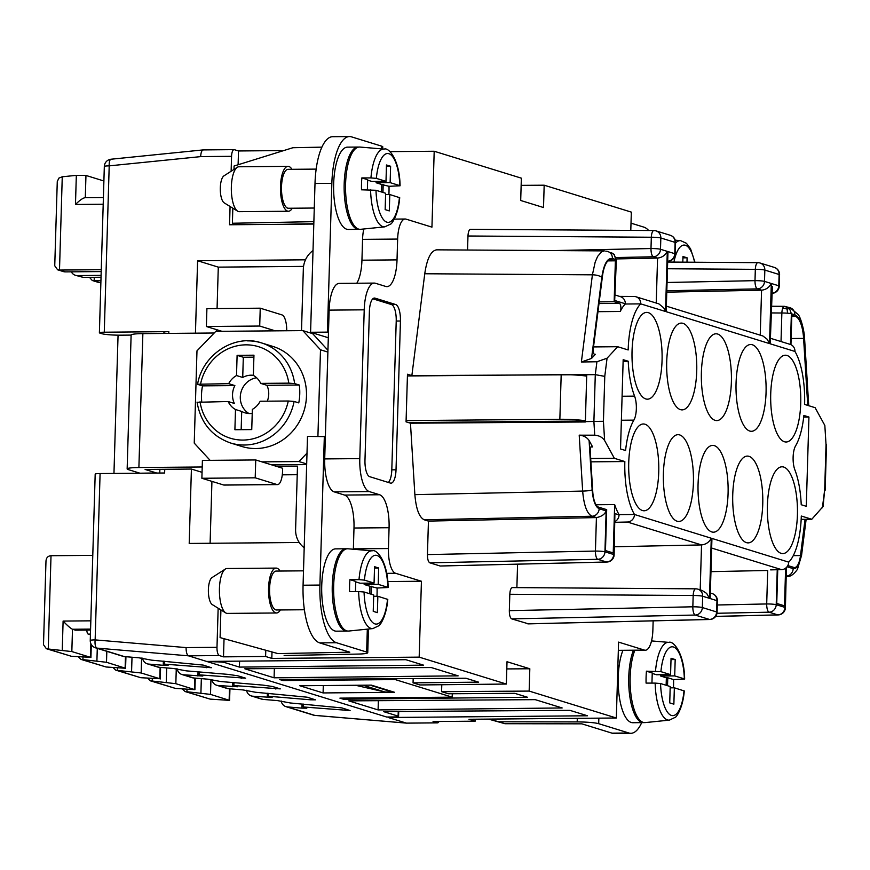 <?xml version="1.0" encoding="UTF-8"?>
<svg xmlns="http://www.w3.org/2000/svg" width="870" height="870" viewBox="0 0 870 870"><rect width="100%" height="100%" fill="white"/><g stroke="black" fill="none" stroke-linecap="round" stroke-linejoin="round"><path stroke-width="1.3" d="M406.899 723.09A7.482 2.599 -90.5 0 1 406.616 723.133A7.482 2.599 -90.5 0 1 406.323 723.09L388.216 717.5L587.511 715.782L569.915 710.355L383.463 711.584L398.112 716.108A7.482 0.772 1.7 0 1 398.569 716.391A7.482 0.772 1.7 0 1 393.686 716.967L386.661 717.021L188.485 655.828L219.36 655.567L223.503 656.85L265.6 656.48L265.785 650.445M218.152 608.228L216.989 647.323A7.482 2.599 89.5 0 0 219.36 655.567M186.115 647.563L186.115 647.595A7.482 2.599 89.5 0 0 188.485 655.828L96.896 648.106L124.323 656.578A7.482 6.971 107.2 0 1 122.942 656.306L95.526 647.835A7.482 6.971 107.2 0 0 96.896 648.106A7.482 2.653 94.8 0 1 95.145 639.896L186.115 647.595L216.989 647.323M628.238 361.246L623.17 359.68L620.527 448.953L625.584 450.519A54.625 18.955 -90.5 0 1 633.871 420.134A14.964 5.187 89.5 0 0 634.578 396.133A54.625 18.955 -90.5 0 1 628.238 361.246L623.127 361.289M702.188 590.491L706.668 593.427L709.485 598.342L702.677 596.244A7.482 6.971 107.2 0 0 697.87 589.153L702.188 590.491M353.361 549.231A22.446 7.786 89.5 0 1 353.372 548.85L353.992 528.014A29.928 10.386 89.5 0 0 344.52 495.063L334.178 491.865A29.928 10.386 89.5 0 1 324.706 458.914L329.132 310.122A29.928 10.386 89.5 0 1 339.213 283.392L374.307 283.087A29.928 10.386 89.5 0 1 375.448 283.261L385.791 286.458A29.928 10.386 89.5 0 0 386.933 286.632A29.928 10.386 89.5 0 0 397.024 259.891L397.644 239.065A22.446 7.786 89.5 0 1 405.213 219.012A22.446 7.786 89.5 0 1 406.072 219.142L431.944 227.135L434.195 151.25L521.358 178.165L520.695 200.481L543.511 207.528L544.174 185.201L631.337 212.117L630.793 230.398M356.787 283.239A29.928 10.386 89.5 0 0 361.942 260.195L362.562 239.37L397.644 239.065M343.454 698.099L343.422 699.219L339.898 698.131L452.182 697.164L395.263 679.59L282.978 680.557L279.455 679.47L465.907 678.241L478.587 682.156L413.054 682.852L419.895 684.962L506.351 684.048L419.177 657.133L421.428 581.247L395.556 573.265A22.446 7.786 89.5 0 1 388.455 548.546L389.075 527.72A29.928 10.386 89.5 0 0 379.614 494.758L369.261 491.572A29.928 10.386 89.5 0 1 359.799 458.61L364.215 309.829A29.928 10.386 89.5 0 1 374.307 283.087M413.174 678.589L413.054 682.852M711.943 538.432L710.159 598.549L711.943 538.432L788.698 562.14A7.482 6.971 107.2 0 1 781.554 569.632L770.679 569.883M770.831 338.408L790.145 344.368A7.482 6.971 -72.8 0 1 794.952 351.458L794.952 351.458A54.625 18.955 -90.5 0 1 804.609 404.441L815.103 407.671L824.836 425.452L826.032 444.69L824.836 425.452M395.698 304.533A14.964 5.187 89.5 0 1 400.439 321.008L396.024 469.8A14.964 5.187 89.5 0 1 390.978 483.165A14.964 5.187 89.5 0 1 390.402 483.078L369.706 476.684A14.964 5.187 89.5 0 1 364.976 460.208L369.391 311.427A14.964 5.187 89.5 0 1 374.437 298.051A14.964 5.187 89.5 0 1 375.003 298.138L395.698 304.533L391.489 304.565L372.828 298.801M640.755 303.847A7.482 6.971 -72.8 0 0 635.948 296.757L658.905 303.88L663.745 307.86L665.517 311.493L640.755 303.88A54.625 18.955 -90.5 0 0 628.162 349.957L617.678 346.717L607.064 358.212L604.77 376.373L595.287 374.655L586.728 374.698L585.358 421.972L410.455 423.201L406.062 421.841L407.475 374.23L411.869 375.59L424.756 273.756C426.974 258.597 430.965 250.625 436.707 249.831L604.367 250.897L601.725 251.68L597.646 256.367L595.178 262.109L592.405 274.822L424.756 273.756M604.77 376.373L603.432 421.297L585.336 421.613M427.442 554.581C427.464 559.138 428.257 561.879 429.813 562.814L440.166 566.011L606.531 561.998L597.788 559.301A7.482 2.49 -91.2 0 1 595.428 551.069L427.442 554.581L428.442 521.097L424.212 519.792C419.188 517.324 416.067 508.939 414.87 494.649L582.661 491.082C583.879 505.383 587 513.757 592.002 516.225A7.482 6.971 -72.8 0 0 599.147 508.722C595.374 506.884 593.035 500.598 592.144 489.875A7.482 1.066 176.5 0 1 582.661 491.082L579.213 435.174C583.596 435.511 586.891 437.295 589.099 440.514L592.611 446.93L590.915 446.941M586.728 374.698L411.869 375.59M224.036 638.797L223.503 656.85M607.064 358.212L596.918 361.757L581.377 361.996L591.535 358.44L595.363 354.297A4.491 1.555 -90.5 0 1 594.819 354.579A4.491 1.555 -90.5 0 1 593.318 348.468L602.442 276.301A26.187 9.081 89.5 0 1 610.773 259.554A26.187 9.081 89.5 0 1 611.762 259.706L615.373 260.815L607.945 260.88M615.373 260.815L614.155 301.738L599.212 301.868M656.23 303.021L657.568 258.075C661.961 257.596 665.202 255.367 667.301 251.376L660.493 249.277A7.482 6.971 107.2 0 1 653.348 256.77L616.08 257.553M786.404 567.501L785.414 607.673A7.482 0.772 1.7 0 0 784.947 607.39L776.214 604.693L777.247 569.73M788.698 562.14L788.709 562.107A54.625 18.955 89.5 0 0 801.303 516.03L811.786 519.27L801.161 519.357M790.95 344.683L791.82 315.299L795.43 316.408A26.187 9.081 -90.5 0 1 803.597 338.408L807.741 405.398M766.057 392.533A43.402 15.051 89.5 0 0 750.679 344.509A43.402 15.051 89.5 0 0 736.053 383.268A43.402 15.051 89.5 0 0 751.43 431.303A43.402 15.051 89.5 0 0 766.057 392.533M440.166 566.011L606.836 562.042A7.482 2.675 88.6 0 1 606.531 561.998A7.482 6.971 -72.8 0 0 613.676 554.505L604.944 551.808L606.151 510.886C604.77 514.398 601.529 516.628 596.418 517.585L592.002 516.225L424.212 519.792M667.246 292.157L761.576 290.188C765.97 289.71 769.211 287.481 771.309 283.489L769.526 343.606L767.253 339.311L762.914 335.994L666.822 306.294M666.192 311.699L667.975 251.582L666.192 311.699L769.526 343.606M470.779 229.365L470.507 229.321C469.06 229.658 468.212 231.888 467.973 235.998L651.325 237.238L650.988 248.537A7.482 2.49 -91.2 0 0 653.348 256.77L657.568 258.075L616.341 258.934M579.213 435.174L594.732 435.196C599.136 435.522 602.432 437.305 604.617 440.535L614.361 458.305L624.845 461.546A54.625 18.955 -90.5 0 0 634.502 514.496L711.268 538.226C709.17 542.217 705.929 544.446 701.535 544.924L700.198 589.871M634.502 514.496L619.07 514.627A54.625 18.955 -90.5 0 1 614.666 504.6L613.23 552.95L605.466 550.558L606.684 509.635L598.571 507.134A18.705 6.492 89.5 0 1 592.731 491.419L590.262 451.399A4.491 1.555 -90.5 0 1 591.763 446.212A4.491 1.555 -90.5 0 1 592.611 446.93M239.587 661.146L239.413 667.105L423.483 665.137L405.888 659.71L206.592 661.428M512.626 587.631L512.354 587.587C510.907 587.935 510.059 590.154 509.82 594.275L509.331 610.642C509.352 615.199 510.146 617.939 511.701 618.875L528.34 623.812M517.574 564.195L516.878 587.62M414.87 494.649L410.455 423.201M467.973 235.998L467.549 250.027M618.331 650.336L644.452 650.107L618.581 642.114L616.33 718L529.156 691.084L529.819 668.769L506.797 668.921M644.452 650.107A22.446 7.786 89.5 0 0 645.301 650.238A22.446 7.786 89.5 0 0 652.87 630.184L653.152 620.865M529.819 668.769L507.014 661.722L506.351 684.048M782.815 307.98L787.089 309.067L789.503 308.535L784.675 306.37A7.482 2.512 90.4 0 0 784.414 306.327A7.482 2.512 90.4 0 0 782.815 307.98A7.482 2.512 90.4 0 0 781.858 313.004A7.482 0.772 1.7 0 1 787.535 313.2A7.482 0.772 1.7 0 1 791.374 313.744L794.854 314.82C799.878 317.256 802.999 325.641 804.195 339.963L808.241 405.561M698.066 484.155A43.402 15.051 89.5 0 0 713.443 532.19A43.402 15.051 89.5 0 0 728.081 493.421A43.402 15.051 89.5 0 0 712.704 445.396A43.402 15.051 89.5 0 0 698.066 484.155M586.739 374.655L570.938 374.796M139.635 473.215L156.48 472.965L145.105 469.452L191.411 469.05L189.203 543.446L299.247 542.499M388.368 482.448A14.964 5.187 89.5 0 0 391.804 469.833L396.22 321.041A14.964 5.187 89.5 0 0 391.489 304.565M614.155 301.738L619.451 303.369A4.491 1.555 -90.5 0 1 620.821 306.697A4.491 1.555 -90.5 0 1 620.256 311.482A54.625 18.955 -90.5 0 1 625.323 304.011L625.323 303.771A7.482 6.971 107.2 0 0 620.517 296.681L615.318 295.071M614.361 458.305L590.697 458.512M624.845 461.546L590.904 461.839M619.07 514.627L619.059 514.877A7.482 6.971 107.2 0 1 615.123 521.489M452.182 697.164L452.28 693.749M787.089 309.067L787.535 313.2M822.4 507.775L824.695 489.614L823.096 506.492L811.786 519.27M614.666 504.6L596.015 504.752M614.688 300.487L616.362 259.847A7.482 0.772 1.7 0 0 615.906 259.565L612.426 258.499A7.482 6.971 -72.8 0 0 607.619 251.408L614.035 254.355L615.906 259.565L614.688 300.487L625.323 303.771M805.065 519.325L800.487 555.571A18.705 6.492 -90.5 0 1 794.538 567.534A18.705 6.492 -90.5 0 1 793.832 567.425L787.818 565.565M230.071 206.494L229.539 224.764L313.798 224.047M271.995 652.163L271.81 658.405L265.6 656.48M475.227 719.218L475.172 721.186L468.963 719.272L616.33 718M238.108 164.756L238.51 150.967L234.378 149.683A7.482 2.599 89.5 0 0 234.084 149.64A7.482 2.599 89.5 0 0 231.561 156.328L231.126 171.259M203.493 149.955A7.482 2.599 89.5 0 0 203.21 149.912A7.482 2.599 89.5 0 0 200.687 156.589L231.561 156.328M200.687 156.622L109.207 165.865L104.269 332.209L168.834 331.644A7.482 0.772 1.7 0 0 163.941 332.22L163.908 333.438M305.479 259.815L197.599 260.75L195.445 333.166M767.405 505.568A43.402 15.051 89.5 0 0 782.782 553.592A43.402 15.051 89.5 0 0 797.42 514.833A43.402 15.051 89.5 0 0 782.043 466.798A43.402 15.051 89.5 0 0 767.405 505.568M800.726 403.234A43.402 15.051 89.5 0 0 785.349 355.21A43.402 15.051 89.5 0 0 770.722 393.969A43.402 15.051 89.5 0 0 786.099 442.003A43.402 15.051 89.5 0 0 800.726 403.234M323.085 692.933L299.802 685.745L371.37 685.136L394.665 692.324L323.085 692.933L323.303 685.549M762.751 504.121A43.402 15.051 89.5 0 0 747.373 456.097A43.402 15.051 89.5 0 0 732.736 494.856A43.402 15.051 89.5 0 0 748.113 542.891A43.402 15.051 89.5 0 0 762.751 504.121M628.727 462.742A43.402 15.051 89.5 0 0 644.115 510.777A43.402 15.051 89.5 0 0 658.742 472.018A43.402 15.051 89.5 0 0 643.365 423.984A43.402 15.051 89.5 0 0 628.727 462.742M808.937 417.034L803.88 415.469A54.625 18.955 -90.5 0 1 795.593 445.853A14.964 5.187 89.5 0 0 794.875 469.854A54.625 18.955 89.5 0 1 801.226 504.741L806.283 506.307L808.937 417.034L803.695 417.078M696.729 371.131A43.402 15.051 89.5 0 0 681.34 323.096A43.402 15.051 89.5 0 0 666.714 361.855A43.402 15.051 89.5 0 0 682.091 409.89A43.402 15.051 89.5 0 0 696.729 371.131M632.044 351.154A43.402 15.051 89.5 0 0 647.421 399.189A43.402 15.051 89.5 0 0 662.059 360.419A43.402 15.051 89.5 0 0 646.671 312.395A43.402 15.051 89.5 0 0 632.044 351.154M731.387 381.832A43.402 15.051 89.5 0 0 716.01 333.797A43.402 15.051 89.5 0 0 701.383 372.567A43.402 15.051 89.5 0 0 716.76 420.591A43.402 15.051 89.5 0 0 731.387 381.832M663.397 473.454A43.402 15.051 89.5 0 0 678.774 521.478A43.402 15.051 89.5 0 0 693.412 482.719A43.402 15.051 89.5 0 0 678.034 434.685A43.402 15.051 89.5 0 0 663.397 473.454M614.372 546.751L701.535 544.924L627.357 522.022L615.101 522.304M139.646 473.106L128.26 469.593A17.955 1.849 1.7 0 1 127.15 468.919A17.955 1.849 1.7 0 1 138.895 467.527L202.21 466.983M191.411 469.05L202.047 472.334M282.293 474.835L297.235 474.705M276.432 466.342L282.641 468.267L282.554 471.235A14.964 5.187 -90.5 0 1 277.508 484.601L224.177 485.068A14.964 5.187 89.5 0 1 223.601 484.981L201.873 478.272L202.405 460.415L255.736 459.958L276.432 466.342L297.486 466.168L295.604 529.395A22.446 20.923 107.2 0 0 304.195 547.719M717.304 604.987L766.698 603.954L767.699 570.47L711.432 571.644M785.621 568.186L784.501 605.835L776.747 603.443L777.747 569.719M421.428 581.247L387.803 581.541M431.248 667.54L244.796 668.769L274.083 677.806L458.153 675.849L431.248 667.54M786.35 576.212L787.23 576.299C790.123 576.94 793.527 574.646 797.431 569.393L801.564 555.408A7.482 2.545 -172.8 0 0 801.161 554.407C799.639 564.412 796.974 569.154 793.168 568.632A7.482 6.971 107.2 0 1 786.35 576.114M617.678 346.717L593.514 346.923M428.442 521.097L596.418 517.585L595.428 551.069A7.482 0.772 1.7 0 1 604.944 551.808A7.482 6.971 -72.8 0 1 597.788 559.301L429.813 562.814M197.599 260.75L218.294 267.133L303.554 266.405M614.894 513.583L614.133 554.788A7.482 0.772 1.7 0 0 613.676 554.505L614.894 513.583L619.059 514.877M619.592 296.398L634.056 296.474A7.482 6.971 -72.8 0 1 635.948 296.757M363.823 228.984A22.446 7.786 89.5 0 0 362.562 239.37M475.172 721.186L433.064 721.545L437.208 722.829L406.529 723.133L314.94 715.412A7.482 2.653 -85.2 0 1 314.744 715.368L287.317 706.897L301.923 708.136L302.042 703.961M438.969 721.502A7.482 2.599 -90.5 0 1 437.49 722.872A7.482 2.599 -90.5 0 1 437.208 722.829M280.586 151.554L280.618 150.597L282.141 151.075M616.362 259.847L614.035 254.355M634.502 514.529A7.482 6.971 107.2 0 1 627.357 522.022M389.814 151.63L434.195 151.25M772.364 286.578L770.2 343.813L772.364 286.578M605.727 251.115L607.619 251.408M640.755 303.88L625.323 304.011M535.246 699.654L348.794 700.872L378.091 709.92L562.161 707.962L535.246 699.654M343.422 699.219L527.492 697.251L514.812 693.336L448.42 693.771L441.579 691.661L529.156 691.084M271.81 658.405L419.177 657.133M239.413 667.105L224.764 662.581A7.482 0.772 -178.3 0 0 215.162 661.842L208.158 661.407M238.51 150.967L280.618 150.597M127.15 468.919L131.12 335.004A17.955 1.849 1.7 0 1 142.865 333.623L214.205 333.003M378.363 700.687L378.091 709.92M395.263 679.59L395.284 678.709M282.978 680.557L283.011 679.448M210.105 543.261L211.932 481.382M118.059 335.167L113.959 473.432M521.152 185.353L544.174 185.201M216.391 331.35L216.445 329.61M217.065 308.567L218.294 267.133M274.354 668.573L274.083 677.806M142.549 658.177A7.482 6.971 107.2 0 0 148.639 664.082L158.992 667.279L173.598 668.508L186.289 670.857L228.277 674.402L237.858 675.794L245.623 678.187L199.219 674.848L202.786 676.055L183.309 674.783A7.482 6.971 107.2 0 1 177.219 668.889M211.888 679.59A7.482 6.971 107.2 0 0 217.978 685.495L237.456 686.756L233.889 685.56L280.292 688.888L272.527 686.495L262.947 685.103L220.958 681.558L208.267 679.22L193.662 677.98A7.482 6.971 107.2 0 1 192.281 677.719L181.939 674.522M301.923 708.136L306.795 708.169L303.228 706.962L350.088 710.54L341.866 707.908L290.297 702.971L277.606 700.622L263.001 699.393A7.482 6.971 107.2 0 1 261.62 699.121L251.278 695.924A7.482 6.971 107.2 0 1 246.558 690.291M217.978 685.495L228.331 688.681L242.937 689.921L255.628 692.27L307.197 697.196L315.418 699.839L310.546 699.806L268.558 696.261L272.125 697.457L252.648 696.196A7.482 6.971 107.2 0 1 251.278 695.924M228.331 688.681A7.482 6.971 107.2 0 1 226.95 688.42L216.608 685.223M158.992 667.279A7.482 6.971 107.2 0 1 157.611 667.007L147.269 663.821M148.639 664.082L163.245 665.311L163.375 661.146M124.323 656.578L138.928 657.807L151.619 660.156L203.188 665.082L211.421 667.725L164.55 664.147L168.117 665.343L163.245 665.311M388.227 717.01L386.661 717.021M164.55 664.147L164.637 661.254M131.12 335.091L121.126 335.178A14.964 1.544 1.7 0 1 101.91 333.699L99.843 333.069A7.482 0.772 -178.3 0 1 99.387 332.786A7.482 0.772 -178.3 0 1 104.269 332.209M164.745 469.278L164.637 472.997L100.083 473.552A7.482 0.772 -178.3 0 0 95.189 474.128L90.252 640.472A7.482 7.482 0 0 0 95.526 647.835M281.228 701.002A7.482 6.971 -72.8 0 0 287.317 706.897M199.219 674.848L199.306 671.955M303.228 706.962L303.315 704.069M268.558 696.261L268.645 693.368M233.889 685.56L233.976 682.656M252.224 413.413A19.303 17.998 107.2 0 1 250.06 413.565A19.303 17.998 107.2 0 1 244.938 412.815A19.303 17.998 107.2 0 1 241.708 411.434L235.498 409.52L234.9 429.726L251.745 429.584L252.343 409.378A19.303 17.998 -72.8 0 0 260.184 401.244L288.274 401.005L294.103 401.451L298.769 402.886A52.374 48.829 -72.8 0 0 299.291 385.029L266.927 385.312A19.303 17.998 107.2 0 1 267.297 401.19M299.291 385.029L294.636 383.594L288.807 383.148L260.717 383.387A19.303 17.998 -72.8 0 0 253.355 375.394L253.953 355.188L237.108 355.33L236.509 375.546A19.303 17.998 -72.8 0 0 228.669 383.67L197.577 384.246C202.492 354.481 234.595 333.656 261.424 342.889A52.374 48.829 -72.8 0 0 247.526 340.866M228.669 383.67L234.878 385.584A19.303 17.998 107.2 0 0 234.345 403.441L228.136 401.527A19.303 17.998 -72.8 0 0 235.498 409.52M253.888 357.157L243.317 357.255L242.719 377.46L236.509 375.546M242.719 377.46A19.303 17.998 107.2 0 1 251.202 375.187A19.303 17.998 107.2 0 1 253.355 375.307M256.617 377.765A19.303 17.998 -72.8 0 0 240.74 393.24A19.303 17.998 -72.8 0 0 248.972 413.544M327.936 350.251L312.645 333.645L302.814 330.611L215.793 331.361L196.979 350.86L194.238 443.113L210.116 460.35M197.044 402.125C200.622 422.711 211.78 436.327 230.528 442.982L241.903 446.495A52.374 48.829 -72.8 0 0 255.813 448.528A52.374 48.829 -72.8 0 0 305.751 403.517A52.374 48.829 -72.8 0 0 272.81 346.401L261.424 342.889A52.374 48.829 -72.8 0 1 294.636 383.594M317.92 436.338L320.486 349.794L302.814 330.611M261.913 461.861L298.921 461.546L307.001 453.183M150.379 680.829L175.435 688.409L194.923 689.671L175.838 683.679L150.379 680.829L147.704 678.285M197.316 402.277L228.136 401.527M346.836 548.818A41.151 14.279 89.5 0 0 346.129 548.774A41.151 14.279 89.5 0 0 332.264 585.532A41.151 14.279 89.5 0 0 346.847 631.076A41.151 14.279 89.5 0 0 347.543 631.022M346.129 548.774L335.613 548.872A41.151 14.279 89.5 0 0 321.737 585.63A41.151 14.279 89.5 0 0 336.32 631.174L346.847 631.076M277.911 653.598L220.088 637.601L277.911 653.598L349.794 652.185L319.649 642.876A52.374 18.172 -90.5 0 1 303.075 585.216L307.501 436.425L325.369 436.599M284.142 655.523L357.505 654.088A17.955 1.849 1.7 0 0 367.749 652.717A17.955 1.849 1.7 0 0 366.64 652.043L336.483 642.734A52.374 18.172 -90.5 0 1 319.921 585.064L324.336 436.283M349.936 579.637A39.715 13.779 -90.5 0 0 349.599 585.543A39.715 13.779 -90.5 0 0 349.577 591.546L358.657 591.557A38.889 13.496 -90.5 0 0 372.893 628.575L348.707 631.044A41.151 14.279 -90.5 0 1 333.667 585.521A41.151 14.279 -90.5 0 1 348 548.785L372.219 550.83A38.889 13.496 -90.5 0 0 359.005 579.648L349.936 579.637L355.743 581.432L355.449 591.557M372.219 550.83C376.928 548.785 387.846 562.031 388.14 587.511L377.08 588.022A39.715 13.779 -90.5 0 1 377.058 594.025A39.715 13.779 -90.5 0 1 376.971 596.276M359.005 579.648L364.421 580.105L374.067 583.085L374.557 566.718L378.689 567.99L374.513 568.034M364.421 580.105A34.419 11.941 -90.5 0 1 376.982 555.451A34.419 11.941 -90.5 0 1 387.857 587.337L378.211 584.357L378.689 567.99M355.732 581.878L360.039 583.204L374.067 583.085M358.657 591.557L364.062 592.002L373.719 594.982L373.23 611.349L377.373 612.632L377.852 596.265L373.676 596.298M377.852 596.265L387.792 599.419C386.421 616.612 379.744 625.954 378.646 625.824L372.893 628.575M378.211 584.357L364.171 584.488L369.87 586.239L369.641 593.731M377.08 588.022L369.87 586.239M371.033 594.156L371.272 586.228M364.215 583.172L364.171 584.488M316.158 169.106L288.068 169.345A19.455 6.753 89.5 0 0 281.51 186.724A19.455 6.753 89.5 0 0 288.405 208.256L314.277 208.039M291.95 169.313A22.446 7.786 89.5 0 0 288.046 166.355A22.446 7.786 89.5 0 0 280.477 186.408A22.446 7.786 89.5 0 0 288.427 211.247A22.446 7.786 89.5 0 0 292.287 208.224M288.046 166.355L238.924 166.779A22.446 7.786 89.5 0 0 237.26 167.312A22.446 7.786 89.5 0 0 231.355 186.833A22.446 7.786 89.5 0 0 237.641 211.171A22.446 7.786 89.5 0 0 239.304 211.671L288.427 211.247M237.26 167.312L223.938 175.87A13.811 4.785 89.5 0 0 220.306 187.876A13.811 4.785 89.5 0 0 224.177 202.84L237.641 211.171M328.305 337.745L310.59 332.275L327.424 332.122L331.851 183.342A52.374 18.172 -90.5 0 1 349.501 136.557A52.374 18.172 -90.5 0 1 351.502 136.851L381.658 146.16A17.955 1.849 1.7 0 1 382.767 146.845L382.702 148.977M310.59 332.275L315.005 183.483A52.374 18.172 -90.5 0 1 332.666 136.699L349.501 136.557M358.755 147.095A41.151 14.279 89.5 0 0 358.059 147.052A41.151 14.279 89.5 0 0 344.183 183.809A41.151 14.279 89.5 0 0 358.766 229.354A41.151 14.279 89.5 0 0 359.473 229.299M358.059 147.052L347.532 147.139A41.151 14.279 89.5 0 0 333.656 183.896A41.151 14.279 89.5 0 0 348.239 229.441L358.766 229.354M370.576 189.823A38.889 13.496 -90.5 0 0 384.812 226.842L360.637 229.31A41.151 14.279 -90.5 0 1 345.586 183.798A41.151 14.279 -90.5 0 1 359.919 147.052L384.148 149.107A38.889 13.496 -90.5 0 0 370.935 177.926L361.855 177.915A39.715 13.779 -90.5 0 0 361.518 183.809A39.715 13.779 -90.5 0 0 361.507 189.812L375.992 190.28L385.638 193.26L385.149 209.626L389.292 210.899L389.782 194.532L385.595 194.575M384.148 149.107C388.857 147.052 399.765 160.297 400.069 185.788L389.01 186.3A39.715 13.779 -90.5 0 1 388.988 192.292A39.715 13.779 -90.5 0 1 388.901 194.543M370.935 177.926L376.34 178.372L385.997 181.351L386.476 164.985L390.619 166.268L386.443 166.3M376.34 178.372A34.419 11.941 -90.5 0 1 388.901 153.718A34.419 11.941 -90.5 0 1 399.787 185.614L390.13 182.635L390.619 166.268M367.368 189.823L367.673 179.709L361.855 177.915M367.651 180.144L371.958 181.471L385.997 181.351M389.782 194.532L399.711 197.697C398.34 214.879 391.674 224.232 390.576 224.101L384.812 226.842M390.13 182.635L376.101 182.754L381.789 184.516L381.571 191.998M389.01 186.3L381.789 184.516M382.952 192.433L383.191 184.494M376.134 181.438L376.101 182.754M275.268 330.85L259.706 326.043L206.375 326.5L221.926 331.307M255.736 459.958L255.204 477.815L276.943 484.525A14.964 5.187 -90.5 0 0 277.508 484.601M201.873 478.272L255.204 477.815M320.486 349.794L327.881 352.078M89.469 277.345L92.285 280.499L100.931 280.695M92.285 280.499L98.125 282.304A7.482 6.971 -72.8 0 0 100.115 282.598L100.876 282.587M51.015 555.723L48.252 648.998L46.371 648.715L43.5 644.703L45.979 561.15C46.251 557.746 47.937 555.941 51.015 555.723L92.775 555.364M46.371 648.715L71.427 656.295L90.458 657.318L71.829 651.565L48.252 648.998M90.436 634.089L88.229 634.11L90.415 634.785M88.229 634.11A4.491 1.555 -90.5 0 1 86.815 630.076M90.589 629.097L72.493 629.249L75.385 630.141A4.491 1.555 89.5 0 0 75.549 630.174A4.491 1.555 89.5 0 0 75.723 630.141M71.829 651.565L72.493 629.249C70.513 628.325 67.381 625.595 63.108 621.071L62.248 650.184M117.657 667.975L117.581 670.411L115.71 670.117L113.035 667.584M115.71 670.117L140.766 677.708L159.797 678.73L141.168 672.978L117.581 670.411M81.04 659.416L106.096 666.996L125.584 668.269L106.499 662.277L81.04 659.416L78.365 656.883M234.878 385.584L202.503 385.867A52.374 48.829 -72.8 0 0 201.742 401.755M202.503 385.867L197.849 384.431M220.088 637.601L220.915 609.924M185.038 691.53L210.105 699.11L229.593 700.383L210.507 694.39L185.038 691.53L182.374 688.996M57.616 269.798L59.497 270.059L62.259 176.784L58.845 178.143L57.268 181.612L54.745 265.785L57.616 269.798L63.456 271.603A7.482 6.971 -72.8 0 0 65.446 271.886L101.203 271.581M298.921 461.546L306.675 463.938M243.317 357.255L237.108 355.33M266.927 385.312L260.717 383.387M306.664 464.602L271.744 464.895M585.358 420.786A22.446 2.305 1.7 0 0 559.856 419.275L406.094 420.601M407.421 375.971L561.183 374.644A22.446 2.305 -178.3 0 1 586.684 376.144M301.509 330.622L303.336 269.015A22.446 20.923 107.2 0 1 313.015 250.549M206.375 326.5L206.908 308.654L260.239 308.187L281.967 314.897A14.964 5.187 -90.5 0 1 286.719 330.752M260.239 308.187L259.706 326.043M283.261 224.308L313.809 223.71M233.986 169.422L234.084 166.007L292.918 147.715L321.9 147.15M313.874 221.654L232.388 223.253L232.834 208.202M232.388 223.253L238.228 224.699M328.469 332.449L327.424 332.122M241.708 411.434L241.164 429.671M280.031 571.046A22.446 7.786 89.5 0 0 276.116 568.088A22.446 7.786 89.5 0 0 268.558 588.142A22.446 7.786 89.5 0 0 276.508 612.98A22.446 7.786 89.5 0 0 280.368 609.957M303.51 570.84L276.149 571.079A19.455 6.753 89.5 0 0 269.591 588.457A19.455 6.753 89.5 0 0 276.486 609.99L304.391 609.75M276.116 568.088L227.005 568.512A22.446 7.786 89.5 0 0 225.341 569.045A22.446 7.786 89.5 0 0 219.436 588.555A22.446 7.786 89.5 0 0 225.721 612.904A22.446 7.786 89.5 0 0 227.385 613.404L276.508 612.98M225.341 569.045L212.019 577.593A13.811 4.785 89.5 0 0 208.387 589.599A13.811 4.785 89.5 0 0 212.247 604.574L225.721 612.904M62.259 176.784L76.332 175.359L85.956 175.446L103.889 180.982M362.518 685.212L371.272 685.136M441.579 691.661L441.786 684.733M355.515 685.266L384.942 691.998L364.247 685.604M384.942 691.998L391.968 691.933L371.262 685.538M65.446 271.886L59.497 270.059L101.257 269.689M101.029 277.247L83.292 277.399L75.364 275.279A7.482 6.971 -72.8 0 0 77.343 275.562L101.083 275.366M71.351 271.842A7.482 6.971 -72.8 0 0 75.364 275.279M103.193 204.222L75.472 204.461C79.616 200.339 82.781 198.088 84.966 197.718L103.399 197.566M652.228 673.423L656.535 674.75L670.563 674.631L660.917 671.651L646.432 671.183A39.715 13.779 -90.5 0 0 646.095 677.088A39.715 13.779 -90.5 0 0 646.073 683.091L655.154 683.102A38.889 13.496 -90.5 0 0 669.389 720.121L645.203 722.589A41.151 14.279 -90.5 0 1 630.163 677.067A41.151 14.279 -90.5 0 1 634.817 650.325M670.172 687.844L674.348 687.811L684.288 690.965C682.917 708.158 676.24 717.5 675.142 717.369L669.389 720.121M667.529 685.701L667.768 677.773L673.576 679.568L684.636 679.057C684.342 653.577 673.423 640.331 668.715 642.375L651.532 640.918M655.154 683.102L660.558 683.548L670.215 686.528L669.726 702.895L673.869 704.178L674.348 687.811M660.711 674.718L660.667 676.033L666.366 677.784L666.137 685.277M633.414 650.336A41.151 14.279 89.5 0 0 628.76 677.077A41.151 14.279 89.5 0 0 643.343 722.622A41.151 14.279 89.5 0 0 644.039 722.568M622.887 650.434A41.151 14.279 89.5 0 0 618.233 677.175A41.151 14.279 89.5 0 0 632.816 722.72L643.343 722.622M660.667 676.033L674.707 675.903L684.353 678.883A34.419 11.941 -90.5 0 0 673.478 646.997A34.419 11.941 -90.5 0 0 660.917 671.651M667.768 677.773L666.366 677.784M408.356 422.559L570.274 421.156L570.731 422.08M585.358 421.026L570.274 421.156M646.432 671.183L652.239 672.978L651.945 683.102M641.69 722.644A52.374 18.172 -90.5 0 1 630.837 733.301A52.374 18.172 -90.5 0 1 628.847 732.997L598.69 723.688A17.955 1.849 -178.3 0 0 577.191 721.915L498.738 721.785L489.103 719.098M630.837 733.301L614.002 733.443A52.374 18.172 -90.5 0 1 612.001 733.149L581.845 723.84L504.97 723.709L498.738 721.785M673.576 679.568A39.715 13.779 -90.5 0 1 673.554 685.571A39.715 13.779 -90.5 0 1 673.467 687.822M488.451 719.098L504.97 723.709M674.707 675.903L675.185 659.536L671.053 658.264L670.563 674.631M631.011 223.155L643.854 227.124A52.374 18.172 -90.5 0 1 648.65 230.517M686.985 262.185L687.115 257.814L682.972 256.53L682.809 262.164M687.115 257.814L682.939 257.846M675.185 659.536L671.009 659.58M622.093 396.241L634.578 396.133M621.376 420.243L633.871 420.134M512.354 587.587L695.717 588.827A7.482 2.512 90.4 0 1 695.978 588.87A7.482 6.971 107.2 0 1 697.87 589.153A7.482 7.482 0 0 0 695.717 588.827A7.482 2.512 90.4 0 0 693.172 595.504A7.482 0.772 1.7 0 1 702.677 596.244L702.34 607.543A7.482 6.971 107.2 0 1 695.195 615.046A7.482 2.49 -91.2 0 1 692.835 606.803A7.482 0.772 1.7 0 1 702.34 607.543L716.619 611.958L716.956 600.659A7.482 0.772 1.7 0 1 717.424 600.942A7.482 7.482 0 0 0 712.149 593.568A7.482 6.971 107.2 0 1 716.956 600.659L710.159 598.549M361.942 260.195L397.024 259.891M715.651 616.428L778.117 614.927A7.482 2.675 -91.4 0 1 777.802 614.883L715.684 616.384M786.121 567.773L784.947 607.39A7.482 6.971 107.2 0 1 777.802 614.883L769.069 612.186L716.978 613.274M712.128 548.198L781.554 569.632M596.918 361.757L595.287 374.655L593.895 421.537L594.732 435.196M787.067 566.751L793.168 568.632M803.597 338.408L791.135 338.517M606.151 510.886L599.147 508.722M711.268 538.226L709.485 598.342M553.429 250.571L650.988 248.537A7.482 0.772 1.7 0 1 660.493 249.277L660.83 237.978A7.482 6.971 107.2 0 0 654.131 230.593A7.482 2.512 90.4 0 0 653.87 230.55A7.482 2.512 90.4 0 0 651.325 237.238A7.482 0.772 1.7 0 1 660.83 237.978L675.109 242.382L674.772 253.681L667.975 251.582M795.43 316.408L791.787 316.441M353.372 548.85L388.455 548.546M353.992 528.014L389.075 527.72M668.16 261.152A7.482 6.971 -72.8 0 0 674.772 253.681A7.482 0.772 1.7 0 1 675.24 253.964L675.577 242.665A7.482 7.482 0 0 0 670.302 235.291A7.482 6.971 107.2 0 1 675.109 242.382A7.482 0.772 1.7 0 1 675.577 242.665M581.377 361.996L592.405 274.822A7.482 2.545 7.2 0 1 601.779 277.465C603.791 264.143 607.336 257.814 612.426 258.499M771.581 312.939L781.858 313.004L781.021 341.551M592.144 489.875L589.099 440.514M344.52 495.063L379.614 494.758M334.178 491.865L369.261 491.572M400.439 321.008L396.22 321.041M591.535 358.44L601.779 277.465M789.503 308.535L791.374 313.744L790.46 344.476M824.695 489.614L826.032 444.69M611.762 259.706L609.772 259.717M760.239 335.135L761.576 290.188L757.357 288.883A7.482 6.971 -72.8 0 0 764.502 281.391L764.839 270.081L779.118 274.496L778.78 285.795L771.984 283.696M667.279 290.765L757.357 288.883A7.482 2.49 88.8 0 1 754.997 280.651A7.482 0.772 1.7 0 1 764.502 281.391L771.309 283.489M804.195 339.963A7.482 1.066 -3.5 0 0 804.641 339.561L808.73 405.714M168.78 333.395L168.834 331.644M766.698 603.954A7.482 0.772 1.7 0 1 776.214 604.693A7.482 6.971 107.2 0 1 769.069 612.186A7.482 2.49 88.8 0 1 766.698 603.954M375.003 298.138L373.861 298.149M717.087 612.241A7.482 7.482 0 0 1 709.789 619.494A7.482 2.675 -91.4 0 1 709.474 619.451A7.482 6.971 107.2 0 0 716.619 611.958A7.482 0.772 1.7 0 1 717.087 612.241L717.424 600.942M595.363 354.297L594.275 354.308M603.432 421.297L604.617 440.535M794.952 351.458L770.2 343.813M665.517 311.493L667.301 251.376M620.256 311.482L597.973 311.678M619.451 303.369L599.006 303.543M667.529 282.478L754.997 280.651L755.323 269.341L667.932 268.754M755.323 269.341A7.482 2.512 -89.6 0 1 757.868 262.664A7.482 2.512 -89.6 0 1 758.14 262.707A7.482 6.971 107.2 0 1 764.839 270.081A7.482 0.772 1.7 0 0 755.323 269.341M386.704 573.341L395.556 573.265M805.598 519.325L801.161 554.407M396.024 469.8L391.804 469.833M329.132 310.122L364.215 309.829M324.706 458.914L359.799 458.61M772.168 293.266A7.482 6.971 -72.8 0 0 778.78 285.795A7.482 0.772 1.7 0 1 779.248 286.078L779.585 274.779A7.482 0.772 -178.3 0 0 779.118 274.496A7.482 6.971 107.2 0 0 774.311 267.405L760.032 263.001A7.482 7.482 0 0 0 757.868 262.664L668.138 262.055M800.487 555.571L793.277 555.625M509.82 594.275L693.172 595.504L692.835 606.803L509.331 610.642M771.788 306.24L784.414 306.327L790.047 307.73A7.482 6.971 107.2 0 1 794.854 314.82M527.742 623.833L709.474 619.451L695.195 615.046L511.701 618.875M224.808 661.265L224.764 662.581M197.914 676.023L198.045 671.847M183.309 674.783L193.662 677.98M252.648 696.196L263.001 699.393M267.253 697.425L267.373 693.26M406.323 723.09L314.744 715.368A7.482 6.971 107.2 0 1 313.363 715.096A7.482 7.482 0 0 0 314.94 715.412A7.482 2.653 -85.2 0 0 315.147 715.401M206.538 667.692L206.592 666.137M100.083 473.552L95.145 639.896A7.482 0.772 -178.3 0 0 90.252 640.472M104.324 166.442A7.482 0.772 -178.3 0 1 109.207 165.865A7.482 2.523 -95.8 0 1 111.045 159.221A7.482 7.482 0 0 0 104.324 166.442L99.387 332.786M241.207 678.393L241.262 676.838M345.216 710.507L345.26 708.952M310.546 699.806L310.601 698.251M232.584 686.724L232.714 682.558M275.877 689.094L275.931 687.539M288.807 383.148A47.883 44.642 -72.8 0 0 245.84 344.846A47.883 44.642 -72.8 0 0 200.578 383.909M176.273 668.78L175.838 683.679M166.681 667.932L166.246 682.297M152.326 678.676L152.25 681.112M175.435 688.409L151.652 681.069M200.046 401.766A47.883 44.642 -72.8 0 0 243.013 440.068A47.883 44.642 -72.8 0 0 288.274 401.005M366.64 652.043L367.325 629.14M387.509 599.245A34.419 11.941 -90.5 0 1 374.948 623.899A34.419 11.941 -90.5 0 1 364.062 592.002M315.005 183.483L331.851 183.342M399.428 197.512A34.419 11.941 -90.5 0 1 386.867 222.165A34.419 11.941 -90.5 0 1 375.992 190.28M223.601 484.981L276.943 484.525M100.115 282.598L94.167 280.76L94.264 277.312M71.427 656.295L47.643 648.955M90.828 620.832L63.108 621.071M90.861 643.659L90.458 657.318M75.385 630.141L90.556 630.01M194.804 678.078L194.467 689.432M140.766 677.708L116.982 670.357M82.987 657.274L82.911 659.699M106.825 651.325L106.499 662.277M125.465 656.665L125.128 668.029M106.096 666.996L82.313 659.656M97.288 648.378L96.907 660.885M230.528 442.982A52.374 48.829 -72.8 0 0 244.426 445.016A52.374 48.829 -72.8 0 0 294.103 401.451M141.614 658.068L141.168 672.978M160.134 667.377L159.797 678.73M132.012 657.22L131.577 671.586M210.942 679.481L210.507 694.39M229.473 688.779L229.136 700.143M186.996 689.388L186.919 691.813M201.34 678.633L200.916 692.998M210.105 699.11L186.321 691.77M559.856 419.275L561.183 374.644M138.895 467.527L142.865 333.623M303.075 585.216L319.921 585.064M381.571 148.89L381.658 146.16M336.483 642.734L319.649 642.876M85.303 197.718L85.956 175.446M398.112 716.108L398.253 711.486M75.472 204.461L76.332 175.359M83.292 277.399L77.343 275.562M655.501 671.194A38.889 13.496 -90.5 0 1 668.715 642.375M684.005 690.791A34.419 11.941 -90.5 0 1 671.444 715.444A34.419 11.941 -90.5 0 1 660.558 683.548M612.001 733.149L628.847 732.997M577.299 718.337L577.191 721.915M598.854 718.152L598.69 723.688M668.345 262.066A38.889 13.496 -90.5 0 1 668.497 261.196M675.566 243.067A38.889 13.496 -90.5 0 1 680.644 240.653L675.229 240.196M673.945 262.098A34.419 11.941 -90.5 0 1 694.586 262.24M470.507 229.321L653.87 230.55A7.482 7.482 0 0 1 656.024 230.887L670.302 235.291M825.151 490.245L826.5 444.624M203.21 149.912L234.084 149.64M710.79 593.144L712.149 593.568M394.284 219.109L405.213 219.012M786.339 576.321L787.23 576.299M618.331 650.466L645.301 650.238M611.088 252.474L614.459 254.595M668.16 261.217A7.482 7.482 0 0 0 675.24 253.964M437.49 722.872L406.616 723.133M790.047 307.73L798.116 314.472C800.269 316.549 804.489 330.002 804.641 339.561M806.131 519.314L801.564 555.408M779.585 274.779A7.482 7.482 0 0 0 774.311 267.405M772.168 293.331A7.482 7.482 0 0 0 779.248 286.078M778.117 614.927A7.482 7.482 0 0 0 785.414 607.673M606.836 562.042A7.482 7.482 0 0 0 614.133 554.788M159.765 473.041L159.873 469.321M203.101 149.912L111.045 159.221M313.363 715.096L285.936 706.636M75.549 630.174L90.556 630.043M91.306 644.529L90.915 657.568M195.271 678.121L194.923 689.671M125.932 656.709L125.584 668.269M160.602 667.41L160.254 678.97M367.749 652.717L368.456 629.032M229.941 688.822L229.593 700.383M398.569 716.391L398.721 711.486M709.789 619.494L528.036 623.877M694.945 262.24L690.573 248.831L686.441 243.295L680.644 240.653"/></g></svg>
